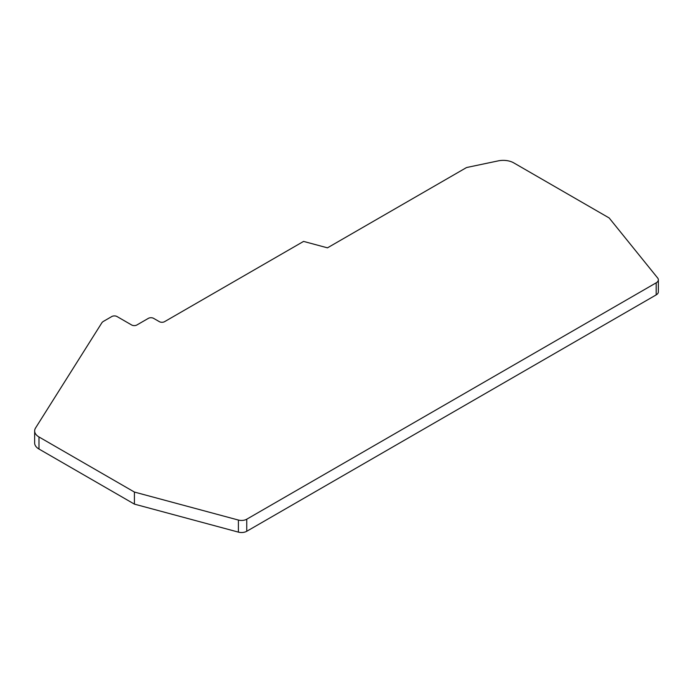 <?xml version="1.0" encoding="UTF-8"?>
<svg xmlns="http://www.w3.org/2000/svg" width="693" height="693" viewBox="0 0 693 693"><rect width="100%" height="100%" fill="white"/><g stroke="black" fill="none" stroke-linecap="round" stroke-linejoin="round"><path stroke-width="1.04" d="M34.65 430.925L34.65 442.992A14.778 8.533 0 0 0 38.981 449.029L134.407 504.123L238.401 532.12A7.389 4.271 0 0 0 246.751 531.271L246.751 519.204A7.389 4.271 0 0 1 238.401 520.053L134.407 492.056L38.981 436.962A14.778 8.533 0 0 1 34.65 430.925A14.778 8.533 0 0 1 35.542 428.005L101.828 322.851A7.389 4.271 0 0 1 103.552 321.301L111.798 316.536A3.699 2.131 0 0 1 117.022 316.536L131.653 324.982A3.699 2.131 0 0 0 136.885 324.982L148.38 318.347A3.699 2.131 0 0 1 153.603 318.347L159.355 321.665A3.699 2.131 0 0 0 164.579 321.665L303.577 241.407L327.46 247.843L465.973 167.871A3.699 2.131 0 0 1 467.325 167.368L498.224 160.88A14.778 8.533 0 0 1 513.73 162.864L609.156 217.957L657.657 277.997A7.389 4.271 0 0 1 658.35 279.799A7.389 4.271 0 0 1 656.184 282.822L246.751 519.204M658.35 279.799L658.35 291.874A7.389 4.271 0 0 1 656.184 294.889L246.751 531.271M134.407 504.123L134.407 492.056M238.401 532.12L238.401 520.053M656.184 294.889L656.184 282.822M38.981 449.029L38.981 436.962"/></g></svg>
